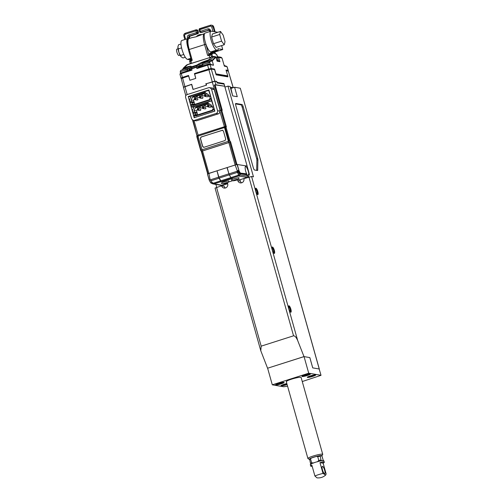 <?xml version="1.0" encoding="UTF-8"?>
<svg xmlns="http://www.w3.org/2000/svg" width="503" height="503" viewBox="0 0 503 503"><rect width="100%" height="100%" fill="white"/><g stroke="black" fill="none" stroke-linecap="round" stroke-linejoin="round"><path stroke-width="0.75" d="M257.743 194.611A3.358 0.874 72.3 0 0 257.806 191.574A3.358 0.874 72.3 0 0 255.945 188.21A3.358 0.874 72.3 0 0 255.637 188.405A3.358 0.874 72.3 0 0 256.014 191.674A3.358 0.874 72.3 0 0 257.605 194.56A3.358 0.874 72.3 0 0 257.743 194.611M257.196 194.164A2.748 0.717 72.3 0 0 256.976 191.404A2.748 0.717 72.3 0 0 255.549 188.965A2.748 0.717 72.3 0 0 255.53 188.958M274.273 253.411A3.358 0.874 72.3 0 0 274.33 250.375A3.358 0.874 72.3 0 0 272.475 247.004A3.358 0.874 72.3 0 0 272.167 247.206A3.358 0.874 72.3 0 0 272.544 250.475A3.358 0.874 72.3 0 0 274.129 253.361A3.358 0.874 72.3 0 0 274.273 253.411M273.72 252.965A2.748 0.717 72.3 0 0 273.506 250.198A2.748 0.717 72.3 0 0 272.079 247.765A2.748 0.717 72.3 0 0 272.06 247.759M290.803 312.212A3.358 0.874 72.3 0 0 290.86 309.175A3.358 0.874 72.3 0 0 288.999 305.805A3.358 0.874 72.3 0 0 288.697 306.006A3.358 0.874 72.3 0 0 289.068 309.276A3.358 0.874 72.3 0 0 290.659 312.162A3.358 0.874 72.3 0 0 290.803 312.212M290.25 311.766A2.748 0.717 72.3 0 0 290.036 308.999A2.748 0.717 72.3 0 0 288.609 306.56A2.748 0.717 72.3 0 0 288.59 306.56M239.956 179.753L240.315 181.036A3.301 3.156 -80.3 0 0 241.585 182.828M319.279 369.114L240.302 88.22L234.605 87.252L237.259 96.695L232.7 95.922L230.047 86.472L227.966 86.12L253.468 176.836L251.582 176.515L243.867 178.672A3.301 3.156 99.7 0 1 240.277 182.891A3.301 3.156 99.7 0 1 237.8 180.608L240.315 181.036M227.419 182.903L227.683 183.84A3.301 3.156 99.7 0 1 224.093 188.059A3.301 3.156 99.7 0 1 221.609 185.777L224.131 186.204A3.301 3.156 -80.3 0 0 225.401 187.996M237.535 179.672L237.8 180.608M221.609 185.777L215.064 188.091L260.78 350.729L267.571 368.227L304.057 356.608L309.848 357.595L303.994 356.596L267.571 368.227M216.554 187.393L261.176 346.152L293.551 335.815L248.928 177.056M240.924 104.819L241.937 104.492L235.838 103.455A2.201 0.572 -107.7 0 0 235.756 103.461A2.201 0.572 -107.7 0 0 235.794 105.448L253.33 167.82A2.201 0.572 -107.7 0 0 254.549 170.027L257.435 170.517A2.201 0.572 -107.7 0 0 257.511 170.511A2.201 0.572 -107.7 0 0 257.706 169.976L257.907 159.784L256.895 160.105A2.201 0.572 72.3 0 0 256.662 158.652L242.144 107.026A2.201 0.572 72.3 0 0 240.924 104.819L235.567 103.901M241.937 104.492A2.201 0.572 -107.7 0 1 243.156 106.699L242.144 107.026M256.662 158.652L257.674 158.332L243.156 106.699M257.674 158.332A2.201 0.572 -107.7 0 1 257.907 159.784M251.582 176.515L297.682 340.525L303.994 356.596M319.223 368.988L312.74 367.882L309.848 357.595M297.682 340.525C296.286 337.337 294.909 335.765 293.551 335.815M215.906 184.419L216.73 187.336M261.176 346.152L260.78 350.729M227.966 86.12L224.935 87.088L246.42 163.525M234.605 87.252L230.959 88.415M240.302 88.22L319.317 369.039M256.687 170.391A2.201 0.572 72.3 0 0 256.693 170.297L256.895 160.105M302.265 381.544L321.021 375.326L319.16 368.976L312.721 367.882L309.829 357.589M319.16 368.976L321.021 375.326M286.836 383.563A4.401 0.566 164.3 0 0 280.988 385.738A4.401 0.566 164.3 0 0 281.177 385.845A4.401 0.566 164.3 0 0 287.119 384.556M315.576 374.861A4.401 0.566 164.3 0 0 310.816 375.772A4.401 0.566 164.3 0 0 307.295 377.344A4.401 0.566 164.3 0 0 307.484 377.445A4.401 0.566 164.3 0 0 312.244 376.533A4.401 0.566 164.3 0 0 315.765 374.961A4.401 0.566 164.3 0 0 315.576 374.861M283.925 382.349A4.401 0.566 164.3 0 0 279.165 383.255A4.401 0.566 164.3 0 0 275.638 384.833A4.401 0.566 164.3 0 0 275.826 384.933A4.401 0.566 164.3 0 0 280.586 384.022A4.401 0.566 164.3 0 0 284.113 382.45A4.401 0.566 164.3 0 0 283.925 382.349M310.225 373.949A4.401 0.566 164.3 0 0 305.466 374.861A4.401 0.566 164.3 0 0 301.945 376.433A4.401 0.566 164.3 0 0 302.133 376.533A4.401 0.566 164.3 0 0 306.893 375.628A4.401 0.566 164.3 0 0 310.414 374.05A4.401 0.566 164.3 0 0 310.225 373.949M321.713 456.039A6.602 0.849 164.3 0 0 321.939 455.812A6.602 0.849 164.3 0 0 321.681 455.542A6.602 0.849 164.3 0 0 314.136 457.026A6.602 0.849 164.3 0 0 309.345 459.352L307.999 458.617A7.696 0.993 -15.7 0 1 307.905 458.51A7.696 0.993 -15.7 0 1 314.073 455.756A7.696 0.993 -15.7 0 1 322.398 454.165A7.696 0.993 -15.7 0 1 322.731 454.347L301.121 377.476A7.696 0.993 164.3 0 0 300.794 377.294A7.696 0.993 164.3 0 0 292.463 378.885A7.696 0.993 164.3 0 0 286.295 381.639A7.696 0.993 164.3 0 0 286.628 381.815M320.927 375.276L308.723 373.201L272.299 384.826L283.56 386.744A3.301 0.428 164.3 0 0 283.566 386.744L287.584 386.229M308.723 373.201L304.057 356.608M267.634 368.234L272.299 384.826M322.731 454.347A7.696 0.993 -15.7 0 1 322.7 454.486L321.939 455.812M322.913 461.144L323.234 460.396L322.171 456.617L321.612 455.919L320.147 455.674A6.269 0.805 164.3 0 0 316.324 456.447L311.627 457.95A6.288 0.811 164.3 0 0 310.269 458.566A6.25 0.805 164.3 0 0 309.615 459.038L310.47 463.376L311.263 464.313M321.794 460.949L321.002 460.019L320.147 455.674M309.408 459.597L311.627 457.95M316.324 456.447L317.739 456.68L318.801 460.465L317.248 461.873M313.652 463.024L311.621 462.754L310.558 458.975M317.739 456.68L319.939 456.24M321.002 460.019A6.929 0.893 164.3 0 0 318.801 460.465M310.47 463.376A6.929 0.893 -15.7 0 1 311.621 462.754M210.078 107.284A0.767 0.736 -80.3 0 0 210.939 106.473A0.767 0.736 -80.3 0 0 210.336 105.768L208.261 105.416A0.767 0.736 99.7 0 1 208.336 106.906A0.767 0.736 99.7 0 1 207.393 106.227A0.767 0.736 99.7 0 1 208.261 105.416L207.909 105.441C207.186 106.001 207.217 106.498 208.003 106.932L210.078 107.284M202.866 107.051A0.767 0.736 99.7 0 1 203.199 107.032L202.847 107.057C202.124 107.611 202.156 108.114 202.942 108.547L205.017 108.9A0.767 0.736 -80.3 0 0 205.884 108.088A0.767 0.736 -80.3 0 0 205.274 107.384L203.199 107.032A0.767 0.736 99.7 0 1 203.275 108.522A0.767 0.736 99.7 0 1 202.338 107.856A0.767 0.736 99.7 0 1 202.835 107.064M199.961 110.515A0.767 0.736 -80.3 0 0 200.823 109.704A0.767 0.736 -80.3 0 0 200.219 109L198.144 108.642A0.767 0.736 99.7 0 1 198.22 110.138A0.767 0.736 99.7 0 1 197.277 109.459A0.767 0.736 99.7 0 1 198.144 108.642L197.792 108.667C197.069 109.226 197.101 109.723 197.88 110.163L199.961 110.515M193.045 112.452L193.58 113.496L194.994 113.043L194.466 111.999L193.045 112.452L192.435 110.283L194.586 106.164L211.933 100.795M211.587 100.738L213.706 107.114M194.466 111.999L194.026 110.44L195.585 107.447L195.441 106.919L208.229 102.838L208.374 103.36L211.222 104.945L211.662 106.51L213.077 106.058M195.277 112.986L197.17 113.1M213.612 107.101L212.197 107.554L213.737 107.214M212.197 107.554L211.662 106.51M207.77 105.498L208.041 104.699L205.677 104.303L195.742 107.472L195.441 106.919M203.658 104.945L205.079 106.095L205.677 104.303L208.462 103.411M195.585 107.447L198.107 107.875L199.622 107.391M197.666 114.866L197.025 112.59L195.076 112.257L195.309 113.1L193.58 113.496M202.715 107.114L202.979 106.315L200.622 105.913L200.024 107.711L198.597 106.561M195.309 113.1L194.994 113.043M194.026 110.44L196.541 110.867L197.258 109.491M197.025 112.59L196.541 110.867M208.041 104.699L209.782 104.146M197.66 108.723L198.107 107.875M205.079 106.095L207.437 106.498M214.825 111.088L194.913 117.501M202.382 108.107L200.024 107.711M194.441 117.419L193.995 114.967L195.409 114.514L197.604 114.885M214.479 111.025L214.052 109.516L212.637 109.968L212.794 110.534L195.598 116.023L195.434 115.457L194.02 115.91M214.121 108.585L214.052 109.516M202.979 106.315L204.683 105.775M195.434 115.457L195.409 114.514M212.668 110.082L195.604 115.527L195.598 116.023M212.637 109.968L212.612 109.025L214.026 108.573M207.123 96.79A0.767 0.736 -80.3 0 0 207.991 95.972A0.767 0.736 -80.3 0 0 207.381 95.268L205.306 94.916A0.767 0.736 99.7 0 1 205.387 96.406A0.767 0.736 99.7 0 1 204.444 95.746A0.767 0.736 99.7 0 1 204.941 94.948C204.231 95.501 204.262 95.998 205.048 96.431L207.123 96.79M199.911 96.551A0.767 0.736 99.7 0 1 200.251 96.532L199.898 96.557C199.175 97.11 199.207 97.613 199.993 98.047L202.068 98.399A0.767 0.736 -80.3 0 0 202.935 97.588A0.767 0.736 -80.3 0 0 202.325 96.884L200.251 96.532A0.767 0.736 99.7 0 1 200.326 98.022A0.767 0.736 99.7 0 1 199.383 97.356A0.767 0.736 99.7 0 1 199.88 96.563M197.006 100.015A0.767 0.736 -80.3 0 0 197.874 99.204A0.767 0.736 -80.3 0 0 197.264 98.5L195.189 98.148A0.767 0.736 99.7 0 1 195.265 99.638A0.767 0.736 99.7 0 1 194.321 98.959A0.767 0.736 99.7 0 1 195.189 98.148L194.837 98.167C194.114 98.726 194.145 99.223 194.931 99.663L197.006 100.015M190.096 101.952L190.631 102.996L192.045 102.543L191.511 101.499L190.096 101.952L189.486 99.783L191.637 95.664L208.978 90.295M208.632 90.238L210.757 96.614M191.511 101.499L191.071 99.94L192.636 96.947L192.486 96.419L205.274 92.338L205.425 92.86L208.273 94.445L208.714 96.01L210.128 95.557M192.328 102.486L194.215 102.599M210.663 96.601L209.242 97.054L210.782 96.714M209.242 97.054L208.714 96.01M204.822 94.998L205.086 94.199L202.728 93.803L192.794 96.972L192.486 96.419M200.703 94.445L202.131 95.595L202.728 93.803L205.513 92.91M192.636 96.947L195.151 97.375L196.673 96.89M194.718 104.366L194.076 102.09L192.121 101.757L192.36 102.599L190.631 102.996M199.76 96.614L200.031 95.815L197.666 95.413L197.069 97.211L195.648 96.06M192.36 102.599L192.045 102.543M191.071 99.94L193.592 100.367L194.309 98.99M194.076 102.09L193.592 100.367M205.086 94.199L206.834 93.646M194.705 98.223L195.151 97.375M202.131 95.595L204.488 95.998M211.87 100.587L191.492 106.919L193.969 107.34M199.433 97.607L197.069 97.211M191.492 106.919L191.039 104.467L192.46 104.014L194.655 104.385M211.524 100.525L211.103 99.016L209.682 99.468L209.845 100.034L192.643 105.523L192.486 104.957L191.065 105.41M211.172 98.085L211.103 99.016M200.031 95.815L201.734 95.274M192.486 104.957L192.46 104.014M209.713 99.581L192.655 105.026L192.643 105.523M209.682 99.468L209.657 98.525L211.071 98.072M225.344 86.956L224.935 86.887L223.954 83.542L217.063 82.366L216.787 81.423L214.806 81.09L211.266 69.062L214.574 69.621L216.108 74.853L227.934 76.865L227.658 75.909M233.197 87.698L230.632 87.264L230.82 87.887L230.424 87.824M226.174 70.602L228.261 70.961L233.185 87.698M223.439 84.032L217.038 82.655M223.954 83.542L223.351 83.731M230.82 87.887L232.474 95.111M230.726 87.572L232.6 87.893M233.26 87.679L228.261 70.961M189.864 80.184L188.631 76.003L181.218 78.581L183.501 87.113L191.7 84.278L193.127 89.415M195.736 78.311L194.705 74.067L211.266 69.062M206.293 83.724L214.806 81.09M216.787 81.423L216.428 81.543M231.374 88.283L230.902 88.201M206.28 85.221L205.846 83.649M217.937 56.738L217.503 56.782L218.686 57.468L217.491 57.757L217.535 56.789L217.937 56.738L221.106 57.279L222.03 58.109L224.369 66.182L222.03 58.109M218.654 60.85L219.937 61.649L218.686 57.468L221.93 58.021L220.628 57.311M181.734 78.242L180.973 78.078L182.388 77.412L181.313 73.532L179.948 74.174L180.973 78.078M194.428 73.57L209.003 69.068L210.21 68.823L213.549 69.389L214.548 69.074L211.216 68.502L208.688 69.018L194.428 73.57L195.755 78.399L189.889 80.266L188.556 75.444L182.388 77.412M182.061 77.808L188.594 75.582M224.3 65.679L227.048 66.648L225.658 65.906M180.621 73.124L189.826 70.024L192.027 70.112L181.313 73.532L181.332 72.734M208.688 69.018L207.62 65.132L196.906 68.553L199.15 67.05L207.638 64.34L208.996 64.063L210.059 64.642L207.62 65.132L207.638 64.34M227.563 70.684L226.092 70.338M215.9 74.148L227.161 76.066L227.752 75.878L226.004 70.03L228.129 70.395L227.652 70.81M228.224 70.445L227.048 66.648M224.369 66.182L226.979 66.629L228.129 70.395M190.411 67.176L191.115 66.786C191.832 65.83 189.826 66.056 185.098 67.471L183.432 68.024M186.701 69.037L189.254 69.012M183.564 67.905L182.249 69.999M183.017 68.603L184.978 68.163C189.027 66.962 190.675 66.849 189.927 67.823L191.549 67.44L191.605 68.439L189.266 69.244C189.801 68.175 188.386 68.131 185.029 69.106L185.098 67.471M194.85 74.023L194.736 73.62M227.161 76.066L227.362 76.77M211.216 68.502L210.059 64.642L213.517 65.227L212.222 60.907L211.889 60.536L207.286 62.001L207.236 61.058L210.512 59.826L208.852 59.694L207.368 60.36C202.451 61.982 199.175 63.441 197.541 64.73L199.226 64.856L202.011 63.101L207.236 61.058L207.368 60.36M227.752 75.878L215.988 73.878L214.548 69.074M210.323 64.29L213.517 65.227M216.988 60.762L217.107 61.165L219.937 61.649M208.839 61.9L212.222 60.907L215.913 57.172L217.107 61.165M215.913 57.172A0.66 0.635 -135.3 0 0 215.586 56.808L211.889 60.536L210.512 59.826L213.297 57.128A2.201 2.106 -134 0 0 211.65 56.984L187.355 64.617L186.229 65.321A2.201 2.106 46 0 1 187.022 64.843L211.65 56.984L208.852 59.694M187.581 64.68L184.224 67.553M202.615 64.019L200.684 65.597L201.011 65.975L202.483 64.604M213.586 56.537L215.473 56.707L213.297 57.128M217.076 60.951L215.944 57.185L215.422 56.657L213.454 56.474A2.201 1.893 87 0 1 214.479 56.764M189.185 70.231L189.115 69.276L190.562 67.056M201.143 66.415L201.011 65.975L196.541 67.251L196.478 66.88L200.684 65.597L199.226 64.856L191.549 67.44L191.668 66.748L191.115 66.786M189.247 69.735L191.668 68.804L191.605 68.439L196.478 66.88L196.554 65.189L191.668 66.748M238.026 179.42L240.013 179.76L247.218 177.458A2.201 2.106 -80.3 0 0 248.476 176.39L239.925 174.931A2.201 1.383 -164.3 0 1 239.309 175.27A2.201 1.383 -164.3 0 1 238.051 175.314L230.896 177.597A2.201 0.572 72.3 0 0 231.512 178.288L232.449 178.446L222.131 181.74L221.194 181.583A2.201 0.572 -107.7 0 1 220.578 180.891L219.094 178.213A2.201 0.572 -107.7 0 1 218.648 177.175L217.013 170.875M220.578 180.891L213.423 183.174A2.201 0.723 115.7 0 1 212.951 183.639A2.201 0.723 115.7 0 1 212.499 183.752A2.201 0.723 115.7 0 1 212.436 183.708L211.222 183.123M210.908 182.947A1.377 0.346 -108.1 0 1 210.826 182.91A1.377 0.346 -108.1 0 1 210.524 182.514A2.201 1.289 -28.9 0 0 210.656 182.576A2.201 1.597 110.9 0 0 211.197 183.117A2.201 0.723 115.7 0 1 211.153 183.105A2.201 0.723 115.7 0 1 211.09 183.061M231.619 180.08A3.848 0.497 -15.7 0 1 231.537 180.017A3.848 0.497 -15.7 0 1 234.14 178.785A3.848 0.497 -15.7 0 1 238.95 177.93A3.848 0.497 -15.7 0 1 238.912 178.031M221.502 183.312A3.848 0.497 -15.7 0 1 221.421 183.243A3.848 0.497 -15.7 0 1 224.024 182.017A3.848 0.497 -15.7 0 1 228.834 181.162A3.848 0.497 -15.7 0 1 228.796 181.262M238.277 171.699A0.66 0.384 -28.9 0 0 239.126 171.045L237.284 164.506L247.124 166.047L249.369 174.283L248.752 174.208C249.079 172.384 246.564 166.072 245.741 166.638L245.571 166.644M248.752 174.208L247.055 175.83L246.816 174.12L240.352 173.548A2.201 2.106 99.7 0 1 240.258 173.749A2.201 1.383 -164.3 0 1 238.384 174.132L237.41 172.366A2.201 0.572 -107.7 0 1 236.957 171.334L228.966 173.881A2.201 0.572 72.3 0 0 229.418 174.918L230.896 177.597M218.648 177.175L210.65 179.728A2.201 0.572 72.3 0 0 211.103 180.766L212.077 182.532L213.423 183.174A2.201 0.572 72.3 0 0 214.039 183.865L222.59 185.324L227.645 183.708M228.582 182.017L232.549 180.747M246.81 174.868L240.258 173.749L239.925 174.931A2.201 2.106 99.7 0 1 238.667 176.006L231.512 178.288M249.369 174.283L248.476 176.39M222.59 185.324A2.201 2.106 99.7 0 1 221.628 185.393L213.083 183.935A2.201 2.106 99.7 0 1 212.549 183.765M245.741 166.638C244.533 165.77 245.345 171.705 246.721 173.831L240.377 173.114L239.126 171.045M237.284 164.506L235.165 165.003L237.265 170.712L236.957 171.334M228.966 173.881L227.167 167.549L236.184 164.714L229.858 142.242L230.537 141.626L229.997 141.305L225.992 127.039L226.388 126.857L221.704 110.195L222.238 110.27L215.102 84.862L224.696 86.246L247.124 166.047M238.328 172.032L237.9 172.856L238.504 172.661M219.094 178.213L211.103 180.766A2.201 1.289 151.1 0 1 209.55 180.747A1.377 0.346 -108.1 0 1 209.166 179.785L207.481 173.963L216.85 170.844M209.135 179.81L207.475 174.019M247.218 177.458L238.667 176.006A2.201 0.572 -107.7 0 1 238.384 175.805A2.201 0.572 -107.7 0 1 238.051 175.314L238.384 174.132A2.201 1.289 -28.9 0 0 239.956 173.12L238.982 171.353A1.377 0.371 72.7 0 1 238.604 170.391L237.265 170.712M240.101 172.812A0.66 0.384 -28.9 0 1 239.956 173.12A1.377 0.371 72.7 0 0 240.352 173.548A0.66 0.629 -83 0 0 240.377 173.114M237.064 164.519L238.862 170.372M210.65 179.728L210.072 179.389L208.858 173.397L235.165 165.003L228.846 142.531L229.858 142.242L201.672 151.24L202.539 150.925L208.858 173.397L207.72 173.931M210.656 182.576A2.201 1.289 -28.9 0 0 212.077 182.532A2.201 0.723 115.7 0 1 211.197 183.117M210.392 182.293A0.66 0.384 -28.9 0 0 210.524 182.514L209.55 180.747A0.66 0.384 -28.9 0 1 209.418 180.527L209.122 179.841L210.072 179.389M221.704 110.195L219.673 110.673L224.401 126.725M215.102 84.862L214.322 84.982L221.414 110.214M225.992 127.039L197.968 136.15L197.987 135.156L224.294 126.756L225.432 126.492L226.388 126.857M225.237 127.479L229.072 141.129L229.997 141.305M229.072 141.129L200.974 150.101L197.138 136.451L197.968 136.15L202.413 150.906M183.526 87.296L191.599 84.41L193.02 89.452L206.576 85.126L206.192 83.756L214.913 81.285L216.736 81.593L217.12 82.957L224.105 84.146L224.696 86.246L215.888 84.749L214.322 84.982M228.846 142.531L202.539 150.925M201.118 150.95L200.974 150.101L200.772 150.636L201.672 151.24L207.984 173.711M196.767 136.37L197.138 136.451L196.767 136.37M220.113 110.534L214.215 89.553L212.562 88.031L208.896 87.635L187.041 94.614C185.852 95.136 185.374 96.048 185.607 97.356L191.687 118.991L193.341 120.513L196.503 120.814L218.359 113.841C219.547 113.326 220.025 112.408 219.792 111.094L217.585 110.723C217.824 112.031 217.346 112.949 216.152 113.464L194.303 120.443M193.341 120.513L196.503 120.814M222.659 130.252L222.119 130.277L223.42 131L225.728 139.193L225.011 140.563L203.966 147.285L202.659 146.555L200.357 138.363L201.074 136.992L222.622 130.246M203.966 147.285L203.482 147.316M197.057 135.98L193.007 120.424M197.987 135.156L196.818 136.244M201.294 151.045L201.672 151.24M214.215 89.553L211.505 89.088L217.585 110.723M222.244 130.296L201.2 137.017L200.483 138.388L202.784 146.574L204.092 147.304M188.235 96.519L208.877 89.93L214.838 111.138L194.202 117.727L188.235 96.519L190.945 96.978M192.561 102.524L193.007 104.108M195.516 113.024L195.956 114.609M238.925 172.925L239.346 172.013M211.505 89.088L209.852 87.566M237.617 172.743L238.724 170.762M216.994 170.8L227.023 167.6L229.255 174.874L219.17 178.093L216.994 170.8M229.255 174.874L231.367 178.332L221.339 181.539L219.17 178.093M232.16 178.402L231.367 178.332M232.179 178.471L222.15 181.677L221.339 181.539M203.225 66.088A3.848 0.497 -15.7 0 1 207.632 64.585M209.349 64.252A3.848 0.497 -15.7 0 1 210.329 64.315L209.946 62.95A3.848 0.497 164.3 0 0 206.934 63.296A3.848 0.497 164.3 0 0 202.841 64.724A3.848 0.497 164.3 0 0 202.539 65.032C202.514 63.944 202.791 63.34 203.375 63.221C205.985 62.209 209.644 60.781 209.946 62.95M226.734 182.922L223.502 183.771L226.312 183.243L226.696 182.79M225.212 183.054L225.344 183.538M236.85 179.69L233.618 180.546L236.429 180.011L236.819 179.558M235.329 179.823L235.467 180.307M312.168 466.25A7.042 0.905 -15.7 0 1 310.722 466.105L310.313 464.634A7.042 0.905 -15.7 0 1 315.073 462.383A7.042 0.905 -15.7 0 1 323.863 460.823L324.278 462.295A7.042 0.905 -15.7 0 1 323.121 463.175L326.151 473.971L325.655 475.077L323.008 473.436L319.977 462.641A7.042 0.905 -15.7 0 1 324.278 462.295M310.722 466.105A7.042 0.905 -15.7 0 1 311.879 465.225L314.916 476.02A7.042 0.905 -15.7 0 1 318.525 474.656A7.042 0.905 -15.7 0 1 323.008 473.436M322.454 469.859A3.848 1 72.3 0 0 324.724 473.713A3.848 1 72.3 0 0 324.655 470.236A3.848 1 72.3 0 0 322.385 466.382A3.848 1 72.3 0 0 322.454 469.859M325.655 475.077C323.159 477.253 320.266 478.177 316.972 477.85L314.916 476.02M319.977 462.641L323.121 463.175M278.366 384.286L279.404 383.764L278.719 383.688L281.806 382.946L280.347 383.519L281.032 383.588L278.341 384.179M304.673 375.892L305.711 375.364L304.51 375.496L308.113 374.546L306.648 375.119L307.333 375.194L304.642 375.785M287.024 384.235L284.277 385.097L284.761 384.688L283.183 384.984L286.169 384.009L285.685 384.411L287.006 384.166M310.584 376.697L311.068 376.294L309.854 376.407L313.57 375.722L310.54 376.546M192.467 37.467L188.983 38.568A12.097 3.144 72.3 0 0 189.203 49.508L204.583 44.597A12.097 3.144 -107.7 0 1 204.363 33.663L195.994 36.82L192.655 37.511M209.745 57.468L209.229 55.644L207.62 55.418L208.839 54.77L209.606 53.557A10.997 2.861 -107.7 0 1 210.109 53.129L211.725 52.614A10.997 2.861 -107.7 0 0 211.222 53.041L210.254 54.135L208.173 55.248M191.693 60.505L191.021 61.46L189.883 61.454A0.88 0.761 90.4 0 1 190.323 60.492L192.247 60.329L191.423 60.398L188.455 49.86L189.203 49.508L192.247 60.329M191.021 61.46L191.53 63.284M209.229 55.644L211.901 54.286A0.88 0.83 -147.8 0 0 210.782 53.739M190.486 63.617L189.644 61.391M217.497 56.782L217.038 55.16L216.982 55.751L217.038 55.16L216.145 54.236L214.988 53.481L213.165 53.173L211.901 54.286L212.549 56.594M217.805 32.286L215.077 31.821L213.662 26.778L213.027 26.672L214.448 31.714L211.298 31.18A9.897 2.572 72.3 0 0 210.946 31.199A9.897 2.572 72.3 0 0 211.128 40.146A9.897 2.572 72.3 0 0 216.611 50.08L218.126 50.331L212.253 52.205L210.744 51.947L216.611 50.08M210.946 31.199L205.079 33.072A9.897 2.572 72.3 0 0 205.255 42.019A9.897 2.572 72.3 0 0 210.744 51.947M187.996 48.055A9.897 2.572 -107.7 0 1 187.858 47.571A9.897 2.572 -107.7 0 1 187.676 38.624A9.897 2.572 -107.7 0 1 188.028 38.605L188.656 38.712M191.021 58.983L188.983 59.637L187.474 59.379A9.897 2.572 -107.7 0 1 181.985 49.445A9.897 2.572 -107.7 0 1 181.809 40.498L187.676 38.624M221.641 45.597L222.747 49.52L214.856 52.042L214.071 51.91M215.19 53.23L214.856 52.042M218.126 50.331L218.025 48.716L222.747 49.52M214.008 51.696L215.523 51.161M196.346 36.7A6.382 6.105 99.7 0 1 201.477 34.581M213.681 26.854L213.662 26.778A2.201 2.106 -80.3 0 0 212.002 25.257L210.417 25.219A2.201 2.106 99.7 0 1 213.027 26.672L211.706 26.942A1.1 1.05 -80.3 0 0 210.399 26.213L199.031 29.96L199.502 31.639L200.376 32.425A1.1 1.05 -80.3 0 1 199.546 31.664L207.833 28.866C209.091 28.602 209.965 29.092 210.449 30.318L209.751 30.696M210.342 25.244L199.754 28.614C199.421 28.47 199.182 28.916 199.031 29.96L199.075 29.985M197.905 30.74L198.377 32.425M187.65 38.637L187.38 37.681C187.147 36.373 187.625 35.455 188.814 34.933L197.729 32.242L197.258 30.564L195.931 30.834L185.305 34.223L183.891 35.971M209.223 30.042A1.1 1.05 -80.3 0 0 209.072 30.073L201.483 32.494A1.1 1.05 99.7 0 1 201.005 32.532L200.376 32.425A1.1 1.05 -80.3 0 0 200.854 32.387L209.141 30.054M201.005 32.532L201.558 32.475M187.38 37.681L188.707 37.411A1.1 1.05 99.7 0 1 189.424 36.04L197.013 33.619A1.1 1.05 -80.3 0 0 197.729 32.242L198.358 32.349A1.1 1.05 99.7 0 1 197.641 33.726L190.052 36.147L189.424 36.04L188.814 34.933M197.717 33.695L196.704 33.273L195.931 30.834L195.906 29.84L197.057 29.91A1.1 1.05 99.7 0 1 197.886 30.67L197.258 30.564A1.1 1.05 -80.3 0 0 196.428 29.803L196.428 29.803A1.1 1.05 -80.3 0 0 195.95 29.834L185.286 33.229L185.305 34.223M178.018 48.791L176.849 49.162A3.301 0.855 72.3 0 0 176.905 52.149A3.301 0.855 72.3 0 0 178.854 55.449L180.024 55.078M213.479 43.717L216.145 47.351L224.237 44.767L221.571 41.139L213.479 43.717L211.606 37.052L212.398 34.009L220.49 31.431L223.156 35.059L225.03 41.724L224.237 44.767M221.571 41.139L219.698 34.468L211.606 37.052M219.698 34.468L220.49 31.431M183.796 54.469L180.508 55.519L181.256 56.908A6.049 1.572 -107.7 0 1 181.206 56.852L183.004 57.977L185.28 57.254M180.508 55.519L178.898 52.369L178.282 48.91L181.577 47.854M178.282 48.91L177.917 46.999A6.049 1.572 -107.7 0 1 177.949 46.66A6.049 1.572 -107.7 0 1 177.955 46.628L178.546 44.767L180.967 43.994M177.917 46.999A6.049 1.572 72.3 0 0 178.898 52.369A6.049 1.572 -107.7 0 0 181.206 56.852L181.206 56.852M237.41 172.366C238.101 170.68 238.629 170.341 238.982 171.353M256.693 170.297L257.706 169.976M309.879 459.308L310.269 458.566M207.915 105.837L208.091 106.466L207.915 105.837M202.854 107.453L203.036 108.082L202.854 107.453M197.798 109.069L197.975 109.698L197.798 109.069M204.972 94.941A0.767 0.736 99.7 0 1 205.306 94.916L204.954 94.941M204.966 95.337L205.142 95.966L204.966 95.337M199.905 96.953L200.081 97.582L199.905 96.953M194.843 98.569L195.026 99.198L194.843 98.569M208.864 69.546L212.216 81.612M182.564 77.946L184.922 86.441M192.027 70.112L191.668 68.804L196.541 67.251L196.906 68.553M182.809 77.864L182.696 77.468M209.003 69.068L209.116 69.471M210.311 69.163L210.21 68.823M197.541 64.73L196.554 65.189M216.252 58.21A4.747 0.61 164.3 0 0 217.491 57.757L218.346 60.926M215.988 57.329L217.472 56.808M238.384 175.805A2.201 1.836 -41.8 0 0 239.309 175.27M221.194 181.583L214.039 183.865A2.201 2.106 99.7 0 1 213.083 183.935L210.424 182.413L209.122 179.841L207.443 174.007M213.222 183.953A2.201 0.635 -84.4 0 1 212.951 183.639M238.189 172.12L229.418 174.918M249.312 174.78L248.557 174.686M220.892 110.32L225.432 126.492M236.976 164.538L230.537 141.626M228.72 142.506L224.294 126.756M215.888 84.749L214.913 81.285M212.26 81.819L220.314 110.478M184.922 86.541L187.179 94.57M194.026 120.626L198.1 135.118M218.359 113.841L216.152 113.464M230.758 177.641L220.716 180.847M228.846 173.837L218.748 177.062M217.95 60.788L217.812 60.429A2.716 0.352 164.3 0 0 217.283 60.379A2.716 0.352 164.3 0 0 216.919 60.423M217.812 60.429L216.755 59.882M224.847 65.774L224.828 65.711A3.257 0.421 164.3 0 0 224.288 65.635M207.997 62.165C209.864 61.347 204.067 62.592 203.721 63.089M180.583 71.828A3.848 0.497 164.3 0 0 180.281 72.136C180.256 71.049 180.533 70.445 181.118 70.326C183.727 69.313 187.386 67.886 187.688 70.055A3.848 0.497 164.3 0 0 184.676 70.401A3.848 0.497 164.3 0 0 180.583 71.828M185.739 69.269C187.606 68.452 181.809 69.697 181.464 70.194M227.696 182.551C229.11 182.514 222.948 184.406 223.143 183.953C221.729 183.991 227.89 182.099 227.696 182.551M225.099 183.086L225.212 183.494M237.812 179.326C239.227 179.282 233.065 181.174 233.266 180.722C231.845 180.766 238.007 178.867 237.812 179.326M235.215 179.86L235.329 180.263M281.869 383.424C279.699 384.474 274.305 385.053 277.882 383.852C280.052 382.808 285.446 382.23 281.869 383.424M308.169 375.031C306.006 376.074 300.605 376.653 304.189 375.458C306.358 374.408 311.753 373.83 308.169 375.031M287.068 384.393L282.604 385.034L286.88 383.726M314.149 375.672C313.029 376.495 305.931 377.803 308.911 376.634C310.024 375.81 317.123 374.502 314.149 375.672M205.595 43.145L205.909 44.327L204.583 44.597L207.62 55.418M188.506 49.885L188.455 49.86C186.732 42.208 186.902 38.448 188.983 38.568M205.909 44.327L208.839 54.77M214.297 52.872L213.957 51.664M211.562 56.889L210.952 54.726A0.88 0.446 -118.1 0 0 210.254 54.135M209.606 53.557L211.222 53.041A0.88 0.83 32.2 0 1 212.341 53.588M190.323 60.492L190.14 60.329A0.88 0.83 -147.8 0 0 189.706 60.662L190.209 63.705M190.14 60.329L190.587 59.631A0.88 0.83 -147.8 0 0 190.147 59.964L191.09 59.203A10.997 2.861 72.3 0 0 190.587 59.631L191.153 59.448M217.573 56.757L216.862 54.808A0.88 0.755 135.9 0 1 217.038 55.16M216.862 54.808L215.963 53.884A0.88 0.755 135.9 0 1 216.145 54.236M213.995 51.652L214.341 52.878A0.88 0.843 99.7 0 1 214.988 53.481M215.963 53.884L214.328 52.872L212.505 52.563A0.88 0.843 99.7 0 1 213.165 53.173M187.474 59.379L190.832 58.304M211.706 26.942L212.976 31.463M210.713 31.268L210.449 30.318M189.027 38.555L188.707 37.411L189.335 37.518L189.581 38.379M190.128 36.122L190.052 36.147A1.1 1.05 -80.3 0 0 189.335 37.518L189.354 37.593M185.626 39.278L184.588 35.6M210.399 26.213L210.38 25.219L199.66 28.878L200.546 32.041L201.483 32.494L209.55 30.042M207.833 28.866L208.443 29.966A1.1 1.05 99.7 0 1 209.726 30.626M195.874 29.859L185.286 33.229C184.092 33.745 183.608 34.657 183.846 35.946L184.853 39.53M286.295 381.639L307.905 458.51M180.577 73.073L179.955 74.142M186.229 65.321L183.476 67.98M227.777 71.25L227.601 70.621M216.95 60.536L218.887 60.863M213.454 56.474L212.165 56.694M217.503 56.782L215.988 57.323M192.586 120.217L197 135.923M196.761 136.476L200.697 150.485M201.401 151.114L201.055 150.925M201.244 151.032L207.664 173.856M185.796 95.652L183.432 87.245M216.686 59.857L217.214 59.882M224.828 65.711L224.055 65.038M202.778 65.893L202.539 65.032M187.858 70.653L187.688 70.055M180.552 73.117L180.281 72.136M228.739 180.847C229.487 183.356 223.678 184.085 222.307 183.941L221.333 182.929M238.862 177.616C239.604 180.131 233.801 180.854 232.424 180.709L231.449 179.703M276.216 384.261C275.751 385.002 277.65 384.72 281.906 383.418C283.051 382.984 283.522 382.601 283.321 382.261M302.517 375.86C302.058 376.602 303.957 376.319 308.213 375.018C309.358 374.59 309.829 374.207 309.628 373.867M281.598 385.248L282.78 385.505L287.075 384.399M307.867 376.772L308.458 377.137L314.224 375.647L314.979 374.773M212.505 52.563L211.725 52.614M189.706 60.662L190.147 59.964M215.121 31.827L213.706 26.804L212.002 25.257M208.921 29.935L209.94 31.519M197.057 29.91L197.931 30.696L198.402 32.374C198.251 33.412 198.012 33.864 197.679 33.72L190.09 36.147L189.38 37.543L189.612 38.366"/></g></svg>
